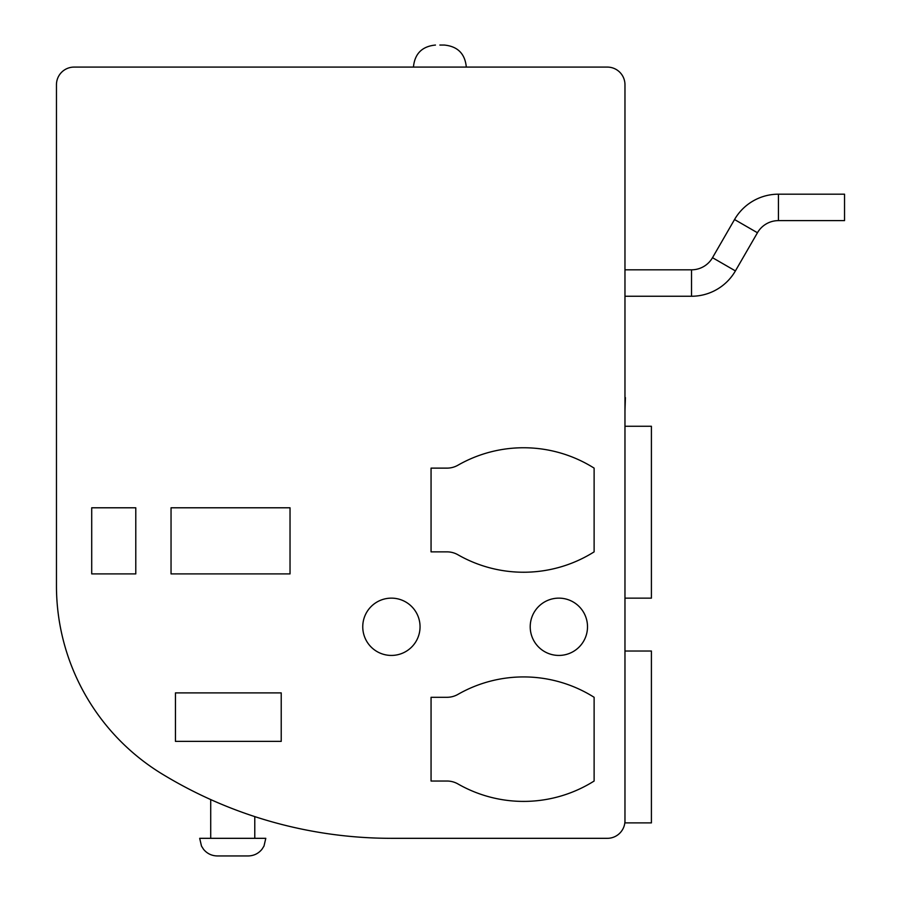<?xml version="1.0" encoding="UTF-8"?>
<svg xmlns="http://www.w3.org/2000/svg" width="901" height="901" viewBox="0 0 901 901"><rect width="100%" height="100%" fill="white"/><g stroke="black" fill="none" stroke-linecap="round" stroke-linejoin="round"><path stroke-width="1.35" d="M844.541 194.188L778.43 194.188A50.681 50.681 0 0 0 734.54 219.529L712.511 257.686A24.237 24.237 0 0 1 691.517 269.816L691.517 296.249L625.407 296.249L691.517 296.249A50.681 50.681 0 0 0 735.407 270.908L757.448 232.751A24.237 24.237 0 0 1 778.43 220.621L778.43 194.188L844.541 194.188L844.541 220.621L778.43 220.621L844.541 220.621M232.74 855.95L248.169 855.95C253.755 855.826 258.339 853.63 261.921 849.339L263.993 846.073L265.795 838.324L199.684 838.324L201.486 846.073L203.558 849.339C207.14 853.63 211.735 855.826 217.321 855.95L232.74 855.95M439.868 45.05L444.283 45.05L439.868 45.05M624.967 651.018L651.412 651.018L651.412 822.895L624.967 822.895L624.967 84.717A17.626 17.626 0 0 0 607.342 67.091L74.085 67.091A17.626 17.626 0 0 0 56.459 84.717L56.459 585.841A220.351 220.351 0 0 0 164.264 775.277A440.702 440.702 0 0 0 391.394 838.324L607.342 838.324A17.626 17.626 0 0 0 624.967 820.698M624.967 426.263L651.412 426.263L651.412 598.14L624.967 598.14M362.754 626.781A28.641 28.641 0 0 0 391.394 655.432A28.641 28.641 0 0 0 420.046 626.781A28.641 28.641 0 0 0 391.394 598.14A28.641 28.641 0 0 0 362.754 626.781M530.216 626.781A28.641 28.641 0 0 0 558.868 655.432A28.641 28.641 0 0 0 587.508 626.781A28.641 28.641 0 0 0 558.868 598.14A28.641 28.641 0 0 0 530.216 626.781M232.74 808.771C204.583 797.171 204.583 797.171 232.74 808.771M446.997 468.126L431.061 468.126L431.061 551.862L446.997 551.862A22.041 22.041 0 0 1 457.933 554.768A132.21 132.21 0 0 0 594.119 551.862L594.119 468.126A132.21 132.21 0 0 0 457.933 465.22A22.041 22.041 0 0 1 446.997 468.126M446.997 697.295L431.061 697.295L431.061 781.032L446.997 781.032A22.041 22.041 0 0 1 457.933 783.938A132.21 132.21 0 0 0 594.119 781.032L594.119 697.295A132.21 132.21 0 0 0 457.933 694.389A22.041 22.041 0 0 1 446.997 697.295M281.225 692.892L175.447 692.892L175.447 741.365L281.225 741.365L281.225 692.892M135.781 507.792L91.711 507.792L91.711 573.903L135.781 573.903L135.781 507.792M290.032 507.792L171.044 507.792L171.044 573.903L290.032 573.903L290.032 507.792M624.967 93.524L624.967 397.611M625.407 397.611L624.967 410.833M734.54 219.529L757.448 232.751M712.511 257.686L735.407 270.908M254.78 838.324L254.78 816.61M691.517 269.816L625.407 269.816L691.517 269.816M466.313 67.091C465.017 53.7 457.663 46.356 444.283 45.05M413.435 67.091C414.73 53.7 422.085 46.356 435.465 45.05M210.71 838.324L210.71 799.581"/></g></svg>
